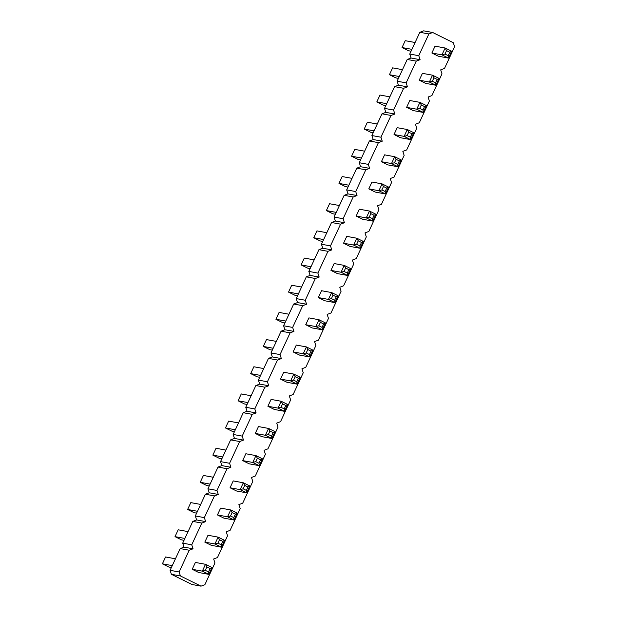<?xml version="1.0" encoding="UTF-8"?>
<svg xmlns="http://www.w3.org/2000/svg" width="617" height="617" viewBox="0 0 617 617"><rect width="100%" height="100%" fill="white"/><g stroke="black" fill="none" stroke-linecap="round" stroke-linejoin="round"><path stroke-width="0.93" d="M432.702 32.508L453.294 42.696L454.606 46.684L444.518 68.425L440.677 69.868L441.996 73.855L431.9 95.596L428.067 97.039L429.378 101.034L419.29 122.768L415.457 124.21L416.768 128.205L406.672 149.939L402.839 151.389L404.15 155.376L394.062 177.118L390.229 178.56L391.54 182.547L381.453 204.289L377.612 205.731L378.923 209.718L368.835 231.46L365.002 232.902L366.313 236.897L356.225 258.631L352.384 260.073L353.703 264.068L343.607 285.802L339.774 287.252L341.085 291.239L330.997 312.981L327.164 314.423L328.475 318.411L318.38 340.152L314.547 341.594L315.858 345.589L305.77 367.323L301.937 368.765L303.248 372.761L293.16 394.494L289.319 395.944L290.638 399.932L280.542 421.673L276.709 423.115L278.02 427.103L267.932 448.844L264.091 450.287L265.41 454.274L255.315 476.016L251.481 477.458L252.793 481.453L242.705 503.187L238.872 504.629L240.183 508.624L230.087 530.358L226.254 531.808L227.565 535.795L217.477 557.537L213.644 558.979L214.955 562.966L204.867 584.708L201.026 586.15L180.442 575.962L179.123 571.974L189.218 550.233L193.052 548.791L191.74 544.803L201.828 523.062L205.662 521.62L204.35 517.624L214.446 495.891L218.279 494.448L216.968 490.453L227.056 468.719L230.889 467.27L229.578 463.282L239.666 441.541L243.507 440.098L242.188 436.111L252.284 414.369L256.117 412.927L254.806 408.932L264.894 387.198L268.727 385.756L267.416 381.761L277.511 360.027L281.344 358.577L280.033 354.59L290.121 332.848L293.954 331.406L292.643 327.419L302.731 305.677L306.572 304.235L305.261 300.248L315.349 278.506L319.182 277.064L317.871 273.069L327.959 251.335L331.799 249.893L330.481 245.898L340.576 224.164L344.409 222.714L343.098 218.727L353.186 196.985L357.019 195.543L355.708 191.555L365.804 169.814L369.637 168.372L368.326 164.384L378.414 142.643L382.247 141.2L380.936 137.205L391.024 115.472L394.865 114.029L393.546 110.034L403.641 88.3L407.475 86.85L406.163 82.863L416.251 61.122L420.084 59.679L418.773 55.692L428.869 33.95L432.702 32.508L423.663 30.85L419.83 32.292L409.742 54.034L411.053 58.021L407.22 59.463L397.124 81.205L398.435 85.192L394.602 86.642L384.514 108.376L385.826 112.371L381.992 113.813L371.897 135.547L373.216 139.542L369.375 140.984L359.287 162.726L360.598 166.713L356.765 168.156L346.677 189.897L347.988 193.885L344.147 195.327L334.059 217.068L335.37 221.056L331.537 222.506L321.449 244.239L322.76 248.235L318.927 249.677L308.832 271.411L310.143 275.406L306.31 276.848L296.222 298.589L297.533 302.577L293.7 304.019L283.604 325.761L284.923 329.748L281.082 331.198L270.994 352.932L272.305 356.927L268.472 358.369L258.384 380.103L259.695 384.098L255.854 385.54L245.767 407.282L247.078 411.269L243.245 412.711L233.157 434.453L234.468 438.44L230.635 439.882L220.539 461.624L221.858 465.611L218.017 467.061L207.929 488.795L209.24 492.79L205.407 494.232L195.311 515.966L196.63 519.961L192.789 521.404L182.701 543.145L184.013 547.132L180.179 548.575L170.091 570.316L171.403 574.304L191.995 584.492L201.026 586.15M343.569 243.214L346.746 236.373L356.85 238.224L358.246 240.838L361.485 242.442L363.336 241.432L356.85 238.224L353.672 245.072L343.569 243.214L350.055 246.422L360.158 248.281L363.336 241.432M330.951 270.393L334.129 263.544L344.232 265.395L345.628 268.017L344.039 271.434L341.054 272.244L330.951 270.393L337.437 273.601L347.541 275.452L350.718 268.603L344.232 265.395L341.054 272.244L347.541 275.452L347.286 273.038L348.875 269.621L345.628 268.017M318.341 297.564L321.519 290.715L331.622 292.566L333.018 295.188L331.429 298.613L328.445 299.415L318.341 297.564L324.827 300.772L334.931 302.623L338.108 295.774L331.622 292.566L328.445 299.415L334.931 302.623L334.669 300.217L336.257 296.792L333.018 295.188M280.504 379.077L286.99 382.285L297.093 384.144L290.607 380.936L280.504 379.077L283.681 372.236L293.785 374.087L295.181 376.702L293.592 380.126L290.607 380.936L293.785 374.087L300.271 377.296L298.42 378.306L295.181 376.702M293.114 351.906L296.291 345.057L306.394 346.916L307.79 349.53L306.202 352.955L303.217 353.765L293.114 351.906L299.6 355.114L309.703 356.973L312.881 350.124L306.394 346.916L303.217 353.765L309.703 356.973L309.449 354.559L311.037 351.135L307.79 349.53M305.724 324.735L308.909 317.886L319.012 319.745L320.408 322.359L318.819 325.784L315.835 326.586L305.724 324.735L312.21 327.943L322.313 329.794L325.491 322.953L319.012 319.745L315.835 326.586L322.313 329.794L322.059 327.388L323.647 323.964L320.408 322.359M217.439 514.94L220.616 508.099L230.719 509.951L232.115 512.573L235.355 514.177L237.206 513.159L230.719 509.951L227.542 516.799L217.439 514.94L223.917 518.149L234.02 520.008L237.206 513.159M230.048 487.769L233.226 480.921L243.329 482.779L244.725 485.394L243.137 488.818L240.152 489.628L230.048 487.769L236.535 490.978L246.638 492.836L249.816 485.988L243.329 482.779L240.152 489.628L246.638 492.836L246.376 490.422L247.972 486.998L244.725 485.394M242.658 460.598L249.145 463.807L259.248 465.658L252.762 462.449L242.658 460.598L245.836 453.75L255.939 455.608L257.343 458.223L255.747 461.647L252.762 462.449L255.939 455.608L262.426 458.817L260.582 459.827L257.343 458.223M267.886 406.256L271.064 399.407L281.167 401.258L282.563 403.88L280.974 407.305L277.989 408.107L267.886 406.256L274.372 409.464L284.476 411.315L287.653 404.467L281.167 401.258L277.989 408.107L284.476 411.315L284.221 408.909L285.81 405.485L282.563 403.88M255.276 433.427L258.454 426.578L268.557 428.429L269.953 431.052L273.192 432.656L275.043 431.638L268.557 428.429L265.379 435.278L255.276 433.427L261.762 436.635L271.866 438.486L275.043 431.638M204.821 542.119L207.998 535.271L218.102 537.122L219.498 539.744L217.909 543.168L214.924 543.97L204.821 542.119L211.307 545.328L221.41 547.179L224.588 540.33L218.102 537.122L214.924 543.97L221.41 547.179L221.156 544.772L222.745 541.348L219.498 539.744M192.211 569.29L195.388 562.442L205.492 564.293L206.888 566.915L205.299 570.339L202.314 571.141L192.211 569.29L198.697 572.499L208.801 574.35L211.978 567.501L205.492 564.293L202.314 571.141L208.801 574.35L208.538 571.944L210.127 568.519L206.888 566.915M356.179 216.043L359.356 209.194L369.46 211.053L370.856 213.667L374.103 215.271L375.946 214.261L369.46 211.053L366.282 217.894L356.179 216.043L362.665 219.251L372.768 221.102L375.946 214.261M406.634 107.35L409.811 100.509L419.915 102.36L421.311 104.975L419.722 108.399L416.737 109.209L406.634 107.35L413.12 110.559L423.223 112.417L426.401 105.569L419.915 102.36L416.737 109.209L423.223 112.417L422.961 110.003L424.55 106.579L421.311 104.975M394.016 134.521L400.502 137.73L410.606 139.589L404.12 136.38L394.016 134.521L397.194 127.68L407.305 129.531L408.701 132.154L407.112 135.57L404.12 136.38L407.305 129.531L413.783 132.74L411.94 133.758L408.701 132.154M368.796 188.871L375.275 192.08L385.386 193.931L378.9 190.722L368.796 188.871L371.974 182.023L382.077 183.881L383.473 186.496L381.884 189.92L378.9 190.722L382.077 183.881L388.563 187.09L386.712 188.1L383.473 186.496M381.406 161.7L384.584 154.852L394.687 156.703L396.083 159.325L394.494 162.749L391.51 163.551L381.406 161.7L387.892 164.909L397.996 166.76L401.173 159.911L394.687 156.703L391.51 163.551L397.996 166.76L397.741 164.353L399.33 160.929L396.083 159.325M431.861 53.008L435.039 46.159L445.142 48.01L446.538 50.633L449.778 52.237L451.629 51.219L445.142 48.01L441.965 54.859L431.861 53.008L438.348 56.216L448.451 58.067L451.629 51.219M419.244 80.179L422.421 73.33L432.525 75.189L433.921 77.804L432.332 81.228L429.347 82.03L419.244 80.179L425.73 83.388L435.833 85.239L439.011 78.398L432.525 75.189L429.347 82.03L435.833 85.239L435.579 82.832L437.168 79.408L433.921 77.804M428.869 33.95L419.83 32.292M418.773 55.692L409.742 54.034M420.084 59.679L411.053 58.021M416.251 61.122L407.22 59.463M406.163 82.863L397.124 81.205M407.475 86.85L398.435 85.192M403.641 88.3L394.602 86.642M393.546 110.034L384.514 108.376M394.865 114.029L385.826 112.371M391.024 115.472L381.992 113.813M380.936 137.205L371.897 135.547M382.247 141.2L373.216 139.542M378.414 142.643L369.375 140.984M368.326 164.384L359.287 162.726M369.637 168.372L360.598 166.713M365.804 169.814L356.765 168.156M355.708 191.555L346.677 189.897M357.019 195.543L347.988 193.885M353.186 196.985L344.147 195.327M343.098 218.727L334.059 217.068M344.409 222.714L335.37 221.056M340.576 224.164L331.537 222.506M330.481 245.898L321.449 244.239M331.799 249.893L322.76 248.235M327.959 251.335L318.927 249.677M317.871 273.069L308.832 271.411M319.182 277.064L310.143 275.406M315.349 278.506L306.31 276.848M305.261 300.248L296.222 298.589M306.572 304.235L297.533 302.577M302.731 305.677L293.7 304.019M292.643 327.419L283.604 325.761M293.954 331.406L284.923 329.748M290.121 332.848L281.082 331.198M280.033 354.59L270.994 352.932M281.344 358.577L272.305 356.927M277.511 360.027L268.472 358.369M267.416 381.761L258.384 380.103M268.727 385.756L259.695 384.098M264.894 387.198L255.854 385.54M254.806 408.932L245.767 407.282M256.117 412.927L247.078 411.269M252.284 414.369L243.245 412.711M242.188 436.111L233.157 434.453M243.507 440.098L234.468 438.44M239.666 441.541L230.635 439.882M229.578 463.282L220.539 461.624M230.889 467.27L221.858 465.611M227.056 468.719L218.017 467.061M216.968 490.453L207.929 488.795M218.279 494.448L209.24 492.79M214.446 495.891L205.407 494.232M204.35 517.624L195.311 515.966M205.662 521.62L196.63 519.961M201.828 523.062L192.789 521.404M191.74 544.803L182.701 543.145M193.052 548.791L184.013 547.132M189.218 550.233L180.179 548.575M179.123 571.974L170.091 570.316M180.442 575.962L171.403 574.304M361.485 242.442L359.896 245.867L360.158 248.281L353.672 245.072L356.657 244.263L358.246 240.838M293.592 380.126L296.831 381.73L297.093 384.144L300.271 377.296M235.355 514.177L233.766 517.594L234.02 520.008L227.542 516.799L230.527 515.989L232.115 512.573M255.747 461.647L258.993 463.251L259.248 465.658L262.426 458.817M273.192 432.656L271.603 436.08L271.866 438.486L265.379 435.278L268.364 434.476L269.953 431.052M374.103 215.271L372.514 218.696L372.768 221.102L366.282 217.894L369.267 217.091L370.856 213.667M407.112 135.57L410.351 137.175L410.606 139.589L413.783 132.74M381.884 189.92L385.124 191.525L385.386 193.931L388.563 187.09M449.778 52.237L448.189 55.661L448.451 58.067L441.965 54.859L444.95 54.057L446.538 50.633M326.802 232.709L316.93 230.897L313.752 237.746L323.624 239.558M322.76 241.417L320.238 240.954L313.752 237.746M311.007 266.729L301.142 264.917L304.32 258.076L314.184 259.88M310.143 268.588L307.628 268.125L301.142 264.917M298.397 293.9L288.525 292.096L291.702 285.247L301.574 287.059M297.533 295.759L295.011 295.304L288.525 292.096M260.559 375.421L250.687 373.609L253.865 366.76L263.737 368.573M259.695 377.28L257.173 376.817L250.687 373.609M273.169 348.25L263.297 346.438L266.475 339.589L276.347 341.402M272.305 350.109L269.783 349.646L263.297 346.438M285.779 321.071L275.915 319.267L279.092 312.418L288.957 314.23M284.915 322.938L282.401 322.475L275.915 319.267M200.672 504.436L190.8 502.624L187.622 509.472L197.486 511.285M196.622 513.143L194.108 512.681L187.622 509.472M210.104 484.114L200.232 482.301L203.409 475.452L213.281 477.265M209.24 485.972L206.718 485.51L200.232 482.301M222.714 456.942L212.85 455.13L216.027 448.281L225.891 450.094M221.85 458.801L219.336 458.338L212.85 455.13M247.941 402.592L238.077 400.78L241.255 393.939L251.119 395.744M247.078 404.451L244.556 403.988L238.077 400.78M238.509 422.923L228.637 421.11L225.46 427.959L235.332 429.764M234.468 431.63L231.946 431.167L225.46 427.959M184.876 538.456L175.004 536.643L178.19 529.802L188.054 531.607M184.013 540.315L181.491 539.852L175.004 536.643M172.266 565.627L162.394 563.822L165.572 556.974L175.444 558.786M171.403 567.493L168.881 567.031L162.394 563.822M339.412 205.538L329.547 203.726L326.362 210.574L336.234 212.387M335.37 214.246L332.848 213.783L326.362 210.574M386.689 103.695L376.817 101.882L379.995 95.033L389.867 96.846M385.826 105.553L383.304 105.091L376.817 101.882M374.072 130.866L364.207 129.053L367.385 122.212L377.249 124.017M373.208 132.724L370.694 132.262L364.207 129.053M348.844 185.208L338.98 183.403L342.157 176.555L352.029 178.367M347.988 187.074L345.466 186.612L338.98 183.403M361.462 158.037L351.59 156.224L354.767 149.383L364.639 151.188M360.598 159.896L358.076 159.433L351.59 156.224M415.094 42.504L405.222 40.691L402.045 47.54L411.917 49.345M411.053 51.211L408.531 50.748L402.045 47.54M399.299 76.523L389.435 74.711L392.613 67.862L402.477 69.675M398.435 78.382L395.913 77.919L389.435 74.711M359.896 245.867L356.657 244.263M350.718 268.603L348.875 269.621M347.286 273.038L344.039 271.434M338.108 295.774L336.257 296.792M334.669 300.217L331.429 298.613M296.831 381.73L298.42 378.306M312.881 350.124L311.037 351.135M309.449 354.559L306.202 352.955M325.491 322.953L323.647 323.964M322.059 327.388L318.819 325.784M233.766 517.594L230.527 515.989M249.816 485.988L247.972 486.998M246.376 490.422L243.137 488.818M258.993 463.251L260.582 459.827M287.653 404.467L285.81 405.485M284.221 408.909L280.974 407.305M271.603 436.08L268.364 434.476M224.588 540.33L222.745 541.348M221.156 544.772L217.909 543.168M211.978 567.501L210.127 568.519M208.538 571.944L205.299 570.339M372.514 218.696L369.267 217.091M426.401 105.569L424.55 106.579M422.961 110.003L419.722 108.399M410.351 137.175L411.94 133.758M385.124 191.525L386.712 188.1M401.173 159.911L399.33 160.929M397.741 164.353L394.494 162.749M448.189 55.661L444.95 54.057M439.011 78.398L437.168 79.408M435.579 82.832L432.332 81.228"/></g></svg>
